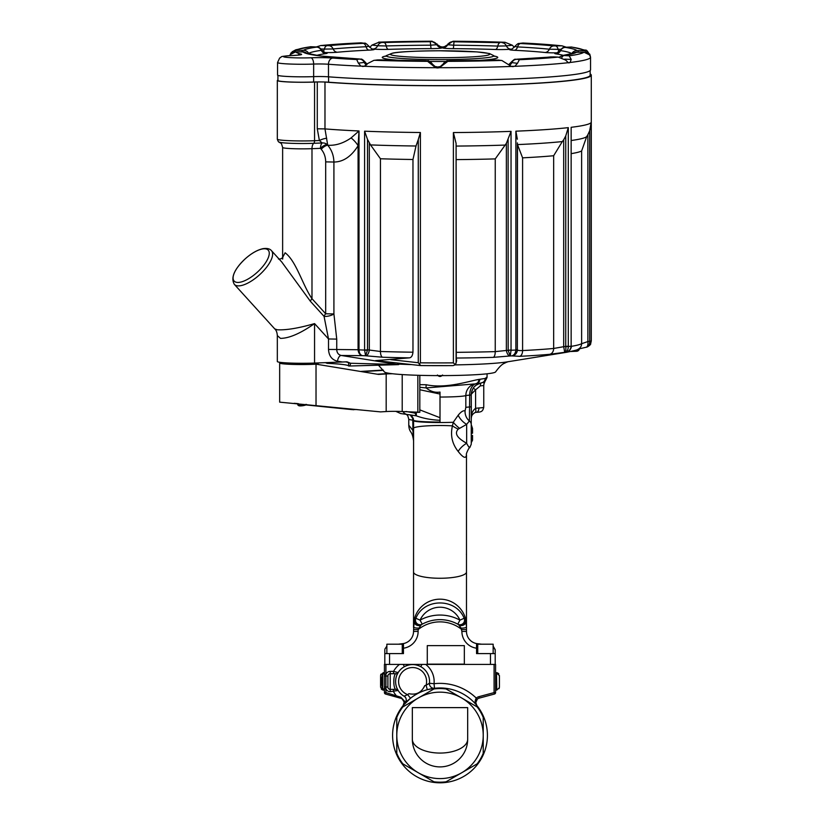 <?xml version="1.0" encoding="UTF-8"?>
<svg xmlns="http://www.w3.org/2000/svg" width="824" height="824" viewBox="0 0 824 824"><rect width="100%" height="100%" fill="white"/><g stroke="black" fill="none" stroke-linecap="round" stroke-linejoin="round"><path stroke-width="1.24" d="M508.151 361.674L505.617 362.632C504.309 363.734 502.249 362.797 495.615 371.882A55.651 3.883 180 0 1 464.303 375.219A55.651 3.883 180 0 1 407.386 374.868A55.651 3.883 180 0 1 392.492 373.746A55.651 3.883 180 0 1 390.885 373.55A55.651 3.883 180 0 1 384.396 371.882L378.34 365.042M406.047 411.485L415.018 413.102L416.635 412.103M405.501 702.851L405.109 703.274A4.594 4.594 0 0 0 404.038 696.198L407.664 694.642L410.517 698.247L403.163 705.519L404.182 702.12L401.988 698.639L385.539 694.035A1.483 1.483 0 0 1 384.437 692.603L384.437 664.401L385.92 664.401L385.92 692.603L400.763 697.186L405.727 702.429C406.685 699.308 406.129 697.238 404.038 696.198A16.964 16.964 0 0 1 416.676 665.071A16.964 16.964 0 0 1 429.469 683.25A4.594 4.594 0 0 0 434.567 688.277A47.421 47.421 0 0 1 487.344 732.66A47.421 47.421 0 0 1 440.006 782.8A47.421 47.421 0 0 1 392.667 738.098A47.421 47.421 0 0 1 434.567 688.277A4.594 4.594 0 0 1 434.536 688.277L427.316 689.688L426.09 685.259L429.469 683.25A4.594 4.594 0 0 0 434.567 688.277L434.001 688.339M385.92 664.401L495.574 664.401L495.574 692.603A1.483 1.483 0 0 1 494.482 694.035L479.249 698.113A4.645 4.645 0 0 0 477.292 699.195L475.808 702.563L476.849 705.519C474.779 703.428 474.593 700.956 476.282 698.113L477.292 699.195A4.645 4.645 0 0 1 479.249 698.113L478.868 696.682L494.091 692.603L494.482 694.035M571.763 53.756L571.702 53.715A5.923 5.902 -45.5 0 1 576.893 50.614L584.381 50.707L589.788 54.157L590.54 57.237L590.54 69.762A150.535 10.496 180 0 1 494.194 79.567A150.535 10.496 180 0 1 328.477 76.817A12.35 0.865 0 0 0 313.645 76.632L313.635 82.029A12.35 0.865 180 0 1 317.498 81.936L314.562 82.05A25.07 1.751 180 0 1 277.327 80.515A25.07 1.751 180 0 1 277.935 80.134M313.635 82.029A24.329 1.7 180 0 1 277.935 80.525L277.935 75.406M590.169 73.913A151.276 10.558 0 0 1 591.282 75.19A151.276 10.558 0 0 1 492.361 85.088A151.276 10.558 0 0 1 324.975 82.04L324.368 81.998A12.35 0.865 180 0 1 328.58 82.204A150.164 10.475 180 0 0 493.937 84.965A150.164 10.475 180 0 0 590.169 75.19L590.169 70.504M236.962 282.385A23 9.013 137.8 0 1 248.611 256.007A23 9.013 137.8 0 1 267.965 258.437A23 9.013 137.8 0 1 236.962 282.385M348.552 362.951L350.499 363.25L347.017 361.818L314.562 363.065A25.07 1.751 180 0 1 280.479 362.385A25.07 1.751 180 0 1 277.327 361.54L277.327 335.512M324.975 82.04L324.975 128.905L327.725 145.23C331.67 149.886 333.73 155.478 333.916 162.029L333.916 313.934L336.738 339.107L328.508 338.963L314.562 323.595C300.544 333.39 289.183 338.324 280.479 338.376L277.327 335.584C277.101 332.381 276.236 330.156 274.742 328.9L277.317 329.785C286.216 330.249 298.628 328.189 314.562 323.595L314.562 363.065M348.573 363.322L348.676 366.041A46.288 3.224 0 0 0 327.2 363.343L325.408 362.642M398.641 364.62L349.18 366.031A2.966 1.432 87.8 0 0 350.499 363.25L398.816 364.517L349.18 366.031A2.966 1.432 87.8 0 1 349.057 366.031M365.763 355.803A6.17 3.018 -82.3 0 0 369.307 350.046L380.451 351.488A142.758 9.96 0 0 0 412.968 352.209C412.546 355.824 411.3 357.709 409.209 357.863A137.649 9.6 180 0 1 382.583 357.225L365.568 355.772A146.178 10.197 180 0 1 362.354 355.638L341.26 355.474L398.425 364.61M336.738 339.107L336.738 349.582C336.892 352.827 338.406 354.794 341.26 355.474A6.17 3.018 -81.1 0 0 337.469 361.211C331.907 359.861 328.92 355.937 328.508 349.438L328.508 338.963L324.059 316.364A6.17 2.421 137.8 0 1 325.686 313.789L325.686 161.875C325.624 156.962 324.141 152.759 321.226 149.257L320.474 148.351L311.987 148.68L311.987 298.69L325.686 313.789L333.916 313.934A6.17 1.802 -13.5 0 1 324.059 316.364L310.37 301.265L281.736 261.981L271.487 250.692A25.07 9.826 137.8 0 1 262.434 272.002A25.07 9.826 137.8 0 1 237.425 285.825A25.07 9.826 137.8 0 1 234.356 284.383C230.555 277.853 234.15 269.355 245.14 258.901C251.299 253.39 257.212 249.981 262.887 248.683C266.997 248.034 269.86 248.714 271.487 250.692M359.007 349.788L358.079 349.726L359.007 349.788L359.007 130.965L358.079 145.755A24.699 14.904 25.7 0 0 351.096 137.917L359.007 130.965A151.276 10.558 0 0 1 324.975 128.905L317.281 128.802L317.281 81.947M358.09 349.839C358.419 353.084 359.841 355.02 362.354 355.638C360.335 355.031 359.223 353.094 359.007 349.85A151.276 10.558 0 0 0 364.589 350.087L367.514 349.809L367.463 350.334L364.589 350.087L365.568 355.772L367.463 350.334M456.187 352.332A142.758 9.96 0 0 0 495.245 351.621L511.045 349.973L508.171 350.499L510.252 355.947L493.267 357.358A137.649 9.6 180 0 1 456.28 358.038L456.094 143.407L456.094 362.673L455.301 364.774L453.128 365.619A148.31 10.341 180 0 1 420.776 365.578L453.128 365.619M517.328 350.149L515.875 349.788L517.348 349.613L517.328 350.149C516.741 353.383 514.876 355.298 511.735 355.886A146.178 10.197 180 0 1 510.252 355.947L511.055 350.252A151.276 10.558 0 0 0 515.865 350.066C515.474 353.321 514.104 355.257 511.735 355.886L519.635 356.329A137.649 9.6 180 0 0 549.598 354.31L564.934 352.291C565.748 351.869 566.026 350.056 565.789 346.873L565.738 346.348L568.303 346.245L565.789 346.873M566.994 352.209A137.649 9.6 180 0 1 566.376 352.312A137.649 9.6 180 0 1 565.11 352.507C562.668 352.857 562.864 352.765 565.697 352.219L565.81 352.198A146.178 10.197 180 0 1 564.934 352.291C567.077 351.683 568.199 349.757 568.313 346.523A151.276 10.558 0 0 0 571.145 346.193L571.145 127.308A151.276 10.558 0 0 0 591.189 122.415L589.665 130.8L587.873 134.693L587.873 341.579A6.17 2.894 78 0 1 586.173 347.234A6.17 2.894 78 0 1 585.946 347.275M571.526 346.307A142.758 9.96 0 0 0 581.62 343.69L587.873 341.579L591.189 341.023L589.696 341.723C589.613 344.906 588.429 346.739 586.142 347.234M456.609 360.83L456.28 358.038M409.209 357.863L376.012 360.593M321.226 149.257A6.17 2.369 -40.7 0 1 327.725 145.23C335.533 145.755 343.32 143.314 351.096 137.917M420.776 365.578L418.273 362.725L418.273 139.565L416.017 146.002L412.968 159.495A142.758 9.96 180 0 1 380.451 158.764L370.543 144.921A147.012 10.259 0 0 0 416.017 146.002M412.968 352.209L412.968 159.495M419.179 364.053L420.394 362.828A151.276 10.558 0 0 0 453.385 362.869L453.385 132.561L456.094 143.407M453.385 362.869L455.301 364.774M418.273 139.565L420.394 132.51L420.394 362.828M364.599 349.809L364.599 131.191L367.514 139.41L370.543 144.921M456.115 146.075A147.012 10.259 0 0 0 505.153 145.076L506.369 143.314L506.369 350.21A6.17 3.193 82.3 0 0 510.056 355.968M453.385 132.561A151.276 10.558 0 0 0 511.045 131.366L506.369 143.314M517.39 142.892L517.348 349.613L517.482 144.591A147.012 10.259 0 0 0 562.318 141.573L563.698 139.771L563.698 346.657L564.708 352.332M517.348 139.215L515.875 131.181A151.276 10.558 0 0 0 568.303 127.638L565.738 135.95L563.698 139.771M571.547 140.461A147.012 10.259 0 0 0 586.719 136.547L587.873 134.693M505.153 145.076L495.245 158.898A142.758 9.96 180 0 1 456.187 159.609M562.318 141.573L553.656 155.736A142.758 9.96 180 0 1 522.591 157.837L517.482 144.591M511.735 355.906A6.17 6.149 168.6 0 0 517.39 349.778C517.544 350.416 519.285 350.684 522.591 350.561A142.758 9.96 0 0 0 553.656 348.459L565.738 346.348L565.738 135.95M586.719 136.547L581.62 150.967A142.758 9.96 180 0 1 571.547 153.583M508.12 139.575L508.171 350.499M566.036 352.157C569.013 351.621 570.836 349.644 571.526 346.245L571.145 346.193C570.744 349.458 568.962 351.457 565.81 352.198L565.913 352.178A6.17 5.387 -100.6 0 1 565.697 352.219M589.665 130.8L589.696 341.723M566.376 352.312L566.376 352.312C574.689 350.653 578.726 349.561 578.469 349.046L586.286 347.213M591.282 75.19L591.282 340.94A151.276 10.558 0 0 1 591.189 341.301L590.602 343.866L586.729 347.11M282.683 257.366L285.114 252.793C296.352 261.208 302.459 284.867 311.987 298.69A6.17 2.421 137.8 0 0 310.37 301.265M282.632 257.448L282.632 147.475A19.755 1.38 180 0 0 285.114 148.145A19.755 1.38 180 0 0 311.987 148.68A6.17 2.987 87.8 0 1 313.728 143.304L322.215 142.974A6.17 2.987 87.8 0 0 320.474 148.351A6.17 2.297 -38.3 0 1 327.107 144.499A6.17 5.572 36.2 0 0 322.215 142.974L319.393 140.533L317.281 128.802M326.716 138.288A6.17 1.566 -20.7 0 0 319.393 140.533L314.562 140.729L314.562 82.05M328.508 349.438L358.079 349.726L358.079 145.755C351.261 156.55 343.206 161.978 333.916 162.029L325.686 161.875M317.498 81.936A12.35 0.865 180 0 1 324.368 81.998M306.847 53.272A5.923 5.902 134.5 0 0 303.119 51.964L295.198 51.85M297.721 55.157A5.923 5.686 -76.3 0 1 300.945 54.054A144.602 10.084 0 0 1 295.641 51.861L290.223 54.58L289.749 55.62L291.047 52.86L295.991 50.377L303.52 50.295A5.923 5.881 56.2 0 1 308.691 53.416L307.764 53.601M364.496 66.198L360.943 66.136L358.347 63.129L356.71 59.534L359.439 59.04A137.227 9.569 180 0 1 321.267 56.084L318.867 55.785A137.227 9.569 180 0 1 303.119 51.964M380.379 59.905A5.923 2.585 91.9 0 0 380.183 59.884L377.413 59.956A5.923 5.068 83.4 0 1 378.103 59.936L373.859 60.368L367.689 63.52L364.27 66.28L362.807 66.466L364.167 66.301M435.299 66.59A11.855 0.824 180 0 1 437.482 67.084L437.276 67.949L435.577 67.702L427.069 60.914L425.771 60.811A5.923 0.618 -89.6 0 1 425.823 60.791A5.923 0.618 -89.6 0 1 425.864 60.811M442.982 64.818L443.178 64.014A5.923 5.912 13.3 0 1 448.38 60.935L439.46 67.702L437.771 67.949L437.977 67.084A11.855 0.824 180 0 1 440.15 66.62M511.426 66.456L512.899 66.631L511.405 66.445L501.909 60.523L495.924 60.028A137.227 9.569 180 0 1 449.719 60.832L448.38 60.935M553.512 56.897A5.923 3.039 92.4 0 0 553.275 56.877L516.586 59.215A5.923 3.317 87.3 0 1 516.864 59.215L519.357 59.719L517.472 63.314L514.804 66.311L511.096 66.342M568.488 62.84L565.604 60.059L558.209 57.103L551.091 56.907A5.923 4.79 -95.5 0 0 550.504 56.918M553.017 56.877A5.923 3.039 92.4 0 1 553.275 56.877L558.209 57.103A144.602 10.084 0 0 1 519.357 59.719M590.54 57.165A150.535 10.496 180 0 1 590.54 57.196L589.603 54.92L584.02 52.2L576.491 52.283A5.923 5.881 -123.8 0 0 573.277 53.22L562.565 55.517A5.923 5.315 81.8 0 1 563.41 55.476L569.168 55.826L571.207 59.41L570.095 62.48L568.303 62.789M573.288 53.21L573.195 53.272C575.008 52.262 576.604 51.902 577.964 52.18L584.02 52.2A144.602 10.084 0 0 1 569.168 55.826M571.825 47.061L565.326 47.39A5.923 5.397 98.9 0 0 560.577 50.614L560.001 50.398C564.625 45.392 564.172 48.173 565.717 47.246A5.923 2.874 87.8 0 1 565.944 47.256M555.603 45.959A5.923 2.874 87.8 0 1 558.126 49.358L549.381 49.213A5.923 4.903 -84.1 0 1 553.697 45.928L561.978 45.814L566.325 47.226M522.972 43.023L520.572 43.538A5.923 3.471 92.9 0 0 517.524 46.916L514.773 46.525C519.522 41.612 518.615 44.29 519.501 43.435A5.923 5.068 83.4 0 1 520.181 43.404M501.909 42.642A5.923 5.068 83.4 0 1 506.379 45.907L497.758 46.082A5.923 2.585 -88.1 0 1 500.034 42.683L454.24 41.767A5.923 0.618 90.4 0 0 453.694 45.207L447.741 44.743A5.923 5.912 13.3 0 1 452.942 41.664M512.023 49.038L510.839 49.172A11.855 0.824 180 0 1 495.482 49.491A126.824 8.848 0 0 0 453.159 48.647A11.855 0.824 180 0 1 442.539 47.813L442.735 46.947L444.435 46.7L453.035 41.241A144.602 10.084 0 0 1 505.03 42.282L512.322 45.217L514.279 47.277M431.642 41.643A5.923 5.912 13.3 0 1 436.844 44.723L430.664 45.186L430.293 41.736L432.157 41.2L378.649 42.137L384.087 42.549A5.923 2.41 88.2 0 1 386.209 45.959L377.68 45.763A5.923 5.171 -82.8 0 1 382.233 42.498M431.735 41.221L440.552 46.7L442.241 46.947L442.045 47.813A11.855 0.824 180 0 1 431.024 48.626A126.824 8.848 0 0 0 388.331 49.368A11.855 0.824 180 0 1 373.128 49.018A5.923 5.171 97.2 0 0 377.68 45.763L372.067 45.052L379.287 42.137A144.602 10.084 0 0 1 431.735 41.221M363.6 43.229A5.923 5.171 -82.8 0 1 364.363 43.26C364.96 42.663 366.505 43.693 368.987 46.34L366.062 46.741A5.923 3.317 -92.7 0 0 363.147 43.353L361.067 42.848M316.262 46.978L320.763 45.536L328.92 45.67A5.923 4.79 84.5 0 1 333.133 48.956L324.326 49.09A5.923 3.039 -87.6 0 1 327.004 45.691M316.045 46.968A5.923 3.039 -87.6 0 1 316.303 46.958C317.683 47.864 317.405 45.124 321.947 50.12L321.278 50.336A5.923 5.315 -98.2 0 0 316.601 47.102L310.36 46.752M435.577 67.702A150.535 10.496 180 0 1 364.27 66.28L362.807 66.466A150.535 10.496 0 0 1 362.385 66.445M513.321 66.62A150.535 10.496 0 0 1 512.899 66.631L511.405 66.445A150.535 10.496 180 0 1 439.46 67.702M569.24 62.83A150.535 10.496 0 0 1 568.982 62.861L568.107 62.717A150.535 10.496 180 0 1 514.804 66.311M369.719 47.38L372.067 45.052M360.943 66.136A150.535 10.496 180 0 1 328.477 64.251A12.35 0.865 0 0 0 313.645 64.066A24.699 1.72 180 0 1 277.564 62.542L277.564 75.108A24.699 1.72 0 0 0 313.645 76.632L313.645 64.066A5.923 2.729 -92.1 0 0 310.916 57.783A18.272 1.277 180 0 1 332.875 58.061A144.602 10.084 0 0 0 356.71 59.534M418.128 631.421L413.535 631.421A12.35 12.35 0 0 1 403.451 643.565A12.35 12.35 0 0 0 413.535 631.421L414.112 621.584C414.472 624.479 416.625 625.838 420.57 625.674L418.128 629.598L418.128 631.421A16.944 16.944 0 0 1 403.451 648.21L403.451 643.565L398.383 644.203L402.689 643.678M419.776 384.664L426.214 384.736C445.423 388.887 467.764 381.461 478.816 379.411L479.836 379.287A4.45 3.76 88.6 0 1 476.55 383.541A12.35 8.147 -93.5 0 0 469.69 395.149L469.392 420.971A12.35 11.67 103.6 0 1 465.066 410.929C463.315 410.29 461.018 411.732 458.175 415.234L453.272 422.279L452.438 425.853C450.244 435.371 452.16 443.889 458.175 451.439C463.232 457.876 465.993 459.009 466.487 454.817L466.487 625.581A26.481 26.409 180 0 0 440.006 599.172A26.481 26.409 180 0 0 413.535 625.581L413.535 626.94A4.594 1.164 0 0 0 418.963 628.084M459.452 625.674C463.387 625.838 465.539 624.479 465.9 621.584L466.487 626.94A4.594 1.164 180 0 1 461.049 628.084L458.525 624.602A37.049 37.049 0 0 0 421.486 624.602L420.57 625.674M384.89 649.085L386.858 646.109M384.808 664.401L384.808 649.94M384.808 653.597L389.546 653.597L389.546 664.401M495.203 649.94L493.154 646.109L495.203 649.683L495.203 664.401M490.465 664.401L490.465 653.597L476.56 653.597L476.56 648.21A16.944 16.944 0 0 1 461.893 631.421L461.049 628.084M389.546 653.597L403.451 653.597L403.451 648.21M479.836 379.287L485.151 378.463L486.933 377.114M437.441 375.002C439.151 376.949 440.861 376.949 442.57 375.002M407.293 414.503A7.704 6.231 -84.5 0 1 403.029 411.588M475.139 412.453A4.594 1.267 -103.4 0 0 475.304 412.443C472.677 413.864 471.369 415.687 471.359 417.933A4.594 2.987 -170.4 0 1 471.349 417.984L471.246 394.212L475.592 389.803L475.592 408.292L478.909 407.952A11.588 0.803 0 0 0 483.75 407.293L483.75 385.292A11.588 0.803 180 0 1 480.351 385.859L475.592 389.803L473.285 388.145M465.066 410.929L465.828 407.427L465.828 395.613A12.35 0.865 0 0 1 469.69 395.149L471.246 394.912L471.246 444.218L469.814 447.556M471.246 436.442L472.533 436.267L472.533 440.212L472.533 435.474L471.246 435.299L471.246 433.383L472.533 433.208L472.533 428.48L472.533 432.415M472.533 428.48L471.246 424.607A4.594 4.522 180 0 0 469.392 420.971L466.652 424.37L458.226 429.129C452.469 435.329 462.449 440.696 466.652 443.322C468.908 447.576 470.01 448.699 469.958 446.701M476.56 643.585L481.628 644.203L476.56 643.585M490.465 653.597L495.203 653.597M413.535 553.275L413.535 627.744M414.112 621.584L415.863 618.268C423.969 597.853 456.043 597.853 464.149 618.268L465.9 621.584M466.487 625.581L466.487 631.421A12.35 12.35 0 0 0 476.56 643.565L477.323 643.678M413.535 625.581L413.576 420.786A26.481 1.844 180 0 0 453.272 422.279A12.35 3.996 -137.3 0 0 459.452 428.233M411.918 416.12L413.308 418.53L413.576 420.312L412.968 420.178A31.24 2.184 180 0 1 408.766 419.086L408.776 425.184L412.927 430.468L412.731 418.396L410.084 414.863M419.818 409.868L440.006 417.696L440.006 394.047L419.818 389.742M440.006 417.696L440.006 422.053A26.481 1.844 180 0 1 413.576 420.312L412.968 420.652M474.367 383.963L426.183 387.929C430.478 391.452 435.082 392.832 440.006 392.07L440.006 394.047M471.349 417.222A4.594 2.987 -170.4 0 1 471.359 417.933L471.349 417.222C471.338 413.493 472.76 410.507 475.592 408.292A4.594 1.267 -103.4 0 1 475.304 412.443L476.468 412.278A4.594 2.668 -92.9 0 0 478.909 407.952M476.231 412.268A4.594 2.668 -92.9 0 0 476.468 412.278C482.112 412.185 482.782 410.888 483.75 407.293M458.175 451.439A12.35 6.283 138.3 0 1 466.652 443.322L466.652 424.37A12.35 6.705 -132.8 0 1 458.175 415.234M412.937 428.078L413.545 428.253A26.481 2.833 180 0 1 452.438 425.853A12.35 3.996 -152.5 0 0 458.226 429.129M475.86 383.623L476.066 383.582A4.45 3.636 78.1 0 1 475.86 383.623L480.196 383.181M440.006 397.044A26.481 1.844 180 0 0 465.828 395.613A12.35 12.01 73 0 1 474.243 383.994L474.243 383.994A12.35 12.01 73 0 1 474.367 383.953M426.214 384.736A4.45 1.236 100.3 0 0 426.183 387.929L419.818 387.29M408.9 426.884L409.085 427.893C410.115 433.043 412.185 431.045 413.535 440.531L413.432 438.965M440.006 420.281C431.364 419.921 423.454 418.438 416.274 415.832L411.073 415.028M413.535 440.531L412.927 430.468L413.535 430.643M413.051 432.662A4.594 1.215 180 0 1 413.535 433.208M481.103 382.985A4.594 3.234 -94 0 0 480.351 385.859M485.109 381.172L484.069 383.603L483.739 381.996M415.018 413.102L416.274 415.832L416.347 412.433M478.816 379.411A4.45 3.636 78.1 0 1 476.076 383.582L476.138 383.572M466.394 554.387A4.594 2.987 180 0 0 466.487 553.821M465.189 619.215C465.292 623.881 463.067 625.684 458.525 624.602L457.763 624.18A37.049 37.049 0 0 0 422.248 624.18L420.055 620.142A41.643 41.643 0 0 1 459.957 620.142A21.939 21.887 -90 0 0 420.055 620.142L415.863 618.268A4.594 4.594 61.4 0 0 422.248 624.18L421.486 624.602C416.862 625.787 414.637 623.995 414.822 619.215M461.893 631.421L466.487 631.421A12.35 12.35 0 0 0 476.56 643.565L476.56 648.21M457.763 624.18L459.957 620.142L464.149 618.268A4.594 4.594 118.6 0 1 457.763 624.18A37.049 37.049 0 0 0 422.248 624.18M413.535 629.598L418.128 629.598A34.824 34.824 0 0 1 461.893 629.598L466.487 629.598M472.533 435.474L472.533 436.267M477.745 653.597L477.745 644.203L493.154 644.203L493.154 653.597M386.858 653.597L386.858 644.203L402.267 644.203L402.267 653.597M422.012 664.401L420.765 666.668C415.317 663.876 409.868 663.876 404.419 666.668L403.173 664.401M393.573 673.713L393.573 671.385L398.167 672.611L396.921 675.031M396.921 688.05L398.167 690.471L390.216 691.686A4.645 4.645 0 0 1 385.92 688.802L384.437 688.802M476.437 697.969L475.088 702.522M424.7 685.671A52.015 52.015 0 0 1 426.09 685.259A14.008 14.008 0 0 0 416.717 668.161A14.008 14.008 0 0 0 399.341 677.009A14.008 14.008 0 0 0 407.664 694.642A52.015 52.015 0 0 1 408.9 693.695C416.305 695.219 421.569 692.551 424.7 685.671A12.844 12.844 0 0 1 424.144 687.01M396.787 753.332A46.803 46.803 0 0 0 402.843 763.838A46.803 46.803 0 0 1 396.787 753.332L396.787 735.379A43.219 43.219 0 0 1 418.396 697.949L402.843 706.93A46.803 46.803 0 0 0 396.787 717.426A46.803 46.803 0 0 1 402.843 706.93M433.949 688.967A46.803 46.803 0 0 1 446.072 688.967A46.803 46.803 0 0 0 433.949 688.967L418.396 697.949A43.219 43.219 0 0 1 483.224 735.379A43.219 43.219 0 0 1 418.396 772.809A43.219 43.219 0 0 1 396.787 735.379L396.787 717.426M483.224 717.426A46.803 46.803 0 0 0 477.168 706.93A46.803 46.803 0 0 1 483.224 717.426L483.224 753.332A46.803 46.803 0 0 1 477.168 763.838L446.072 781.791A46.803 46.803 0 0 1 433.949 781.791L402.843 763.838M425.668 664.401A21.558 21.558 0 0 1 434.042 683.714L429.469 683.25A16.964 16.964 0 0 0 396.869 675.155A16.964 16.964 0 0 0 404.038 696.198A4.594 4.594 0 0 1 405.109 703.274L405.727 702.429M384.437 674.269L385.92 674.269A4.645 4.645 0 0 1 390.216 671.385L393.573 671.385A21.558 21.558 0 0 1 399.516 664.401M478.868 696.682A6.129 6.129 0 0 0 476.282 698.113A52.015 52.015 0 0 0 434.042 683.714L434.506 688.277A4.594 4.594 0 0 1 434.506 688.277L433.939 688.349M384.437 676.03L387.898 676.03L387.898 687.041L387.898 676.03A2.317 2.317 0 0 1 390.216 673.713L396.19 673.713A2.317 2.317 0 0 0 398.167 672.611A2.317 2.317 0 0 1 398.147 672.631A2.317 2.317 0 0 0 398.167 672.611L397.333 674.104M390.216 671.385L390.216 689.369A2.317 2.317 0 0 1 387.898 687.041A2.317 2.317 0 0 0 390.216 689.369L396.19 689.369C393.007 689.863 393.017 673.187 396.19 673.713M398.167 690.471A2.317 2.317 0 0 0 396.19 689.369A2.317 2.317 0 0 1 398.167 690.471L397.333 688.967M393.573 689.369L393.573 691.686A21.558 21.558 0 0 0 395.994 695.301L395.613 696.733M403.163 705.519A4.645 4.645 0 0 0 404.162 703.253L404.151 703.253A4.645 4.645 0 0 1 403.163 705.519M475.829 703.057L475.829 703.057A4.645 4.645 0 0 0 476.849 705.519A4.645 4.645 0 0 1 475.829 703.057M475.829 702.202L476.55 700.081M402.854 699.329L400.763 698.113A4.645 4.645 0 0 1 402.606 699.092A4.645 4.645 0 0 0 400.763 698.113L400.763 697.186M385.539 694.035L385.92 692.603L384.437 692.603M382.727 673.826L382.727 688.957L384.437 688.957L382.727 688.957A24.658 24.658 0 0 1 382.727 673.826L384.437 673.826M306.549 404.44L306.415 404.615A3.955 0.731 172.1 0 1 303.325 405.624A3.955 0.731 172.1 0 1 298.721 405.676L297.907 405.078A4.697 0.865 -7.9 0 0 302.449 405.161A4.697 0.865 -7.9 0 0 303.376 405.017A4.697 0.865 -7.9 0 0 305.972 404.388M297.629 403.698L297.804 404.924A4.697 0.865 -7.9 0 0 297.907 405.078M464.334 645.625L464.334 664.154L427.285 664.154L427.285 645.625L464.334 645.625M305.941 404.924L351.714 409.579L356.988 409.538M362.313 371.624L383.407 370.347M383.212 370.069L361.097 371.408M281.097 362.457A21.96 1.535 0 0 0 279.666 363.003A21.96 1.535 0 0 0 292.51 364.404A21.96 1.535 0 0 0 316.025 364.156L378.515 374.415L386.178 373.952A12.35 0.865 180 0 1 392.492 373.746M390.885 373.55A15.409 1.071 0 0 0 384.169 373.787L377.299 374.209M380.523 411.887L279.666 402.153L380.523 411.887L386.178 411.547A12.35 0.865 180 0 1 402.215 411.537L419.818 412.288L419.818 375.342M318.26 364.023L314.016 364.002A18.89 1.318 180 0 1 293.787 364.208A18.89 1.318 180 0 1 282.725 363.003A18.89 1.318 180 0 1 283.332 362.673M306.013 404.893L353.723 409.744M417.84 412.453L417.84 375.291M446.072 781.791A46.803 46.803 0 0 1 433.949 781.791M483.224 753.332A46.803 46.803 0 0 1 477.168 763.838M477.168 706.93L446.072 688.967M449.822 707.62L463.716 707.62M416.295 707.62L430.19 707.62M412.34 739.231A27.666 13.833 0 0 0 440.006 753.064A27.666 13.833 0 0 0 467.672 739.231A27.666 27.666 0 0 1 440.006 766.897A27.666 27.666 0 0 1 412.34 739.231L412.34 707.62L467.672 707.62L467.672 739.231M457.794 707.62L422.228 707.62M384.437 690.224L383.222 690.069L380.585 687.195M383.963 690.182L383.222 690.069M381.203 688.926L381.78 689.492M382.449 689.873L383.15 690.059M381.018 674.135L380.76 674.681M380.647 675.124L383.222 672.714M380.585 687.051L380.585 675.731L380.585 687.051M495.574 672.559L496.47 672.683L496.79 690.069L495.574 690.224M496.048 672.6L499.426 675.587M498.808 673.857L498.232 673.29M497.562 672.909L496.862 672.724M498.994 688.648L499.251 688.091M499.375 687.659L496.79 690.069M499.426 675.731L499.426 687.051L499.426 675.731M298.092 403.657A7.777 1.442 172.1 0 1 294.971 403.379M342.403 361.983L337.469 361.211M397.415 364.033A72.666 5.068 0 0 0 411.804 364.599M455.198 364.888A72.666 5.068 0 0 0 506.719 361.942L566.366 352.312M364.599 131.191A151.276 10.558 0 0 0 420.394 132.51M511.045 131.366L511.045 349.973M515.875 349.788L515.875 131.181M568.303 127.638L568.303 346.245M571.145 345.915L571.145 127.308M591.189 122.415L591.189 341.023M390.751 359.666L418.273 362.725M456.094 362.673L456.64 360.346M578.53 349.016A6.17 6.108 61.2 0 0 581.62 343.69L581.62 150.967M522.591 157.837L522.591 350.561A6.17 3.564 87.2 0 1 519.635 356.329M549.598 354.31A6.17 4.903 84.8 0 0 553.656 348.459L553.656 155.736M367.514 139.41L367.514 349.809L369.307 350.046L369.307 143.16M380.451 158.764L380.451 351.488A6.17 2.565 -88.2 0 0 382.583 357.225M493.267 357.358A6.17 2.379 88.3 0 0 495.245 351.621L495.245 158.898M566.572 352.033A6.17 5.593 81.4 0 1 565.11 352.507M577.871 349.355A2.966 1.432 87.8 0 1 576.615 351.271A2.966 1.432 87.8 0 1 576.491 351.271L570.847 351.488M277.327 139.194A25.07 1.751 0 0 0 314.562 140.729A2.966 1.432 87.8 0 1 313.728 143.304A23.35 1.627 180 0 1 279.315 142.13C278.718 142.356 278.059 141.378 277.327 139.194L277.327 80.515M348.48 362.725A46.288 3.224 0 0 0 345.637 361.87M328.58 76.828L328.58 82.204M415.904 51.222A49.636 3.461 0 0 0 396.612 55.929A49.636 3.461 0 0 0 464.108 57.268A49.636 3.461 0 0 0 483.4 52.561A49.636 3.461 0 0 0 415.904 51.222M466.085 59.122A53.694 3.749 180 0 1 411.073 58.998A53.694 3.749 180 0 1 386.456 55.569L392.894 53.035C399.753 51.716 415.409 50.954 439.862 50.769L477.034 51.902L489.456 53.529L493.555 55.569A53.694 3.749 180 0 1 466.085 59.122M427.069 60.914A5.923 5.912 13.3 0 1 432.281 63.994L432.085 64.808M425.771 60.811A137.227 9.569 180 0 1 379.977 59.895L378.103 59.936M435.216 66.631L432.27 63.973C426.616 58.638 429.119 61.893 425.823 60.791L380.183 59.884A5.923 2.585 91.9 0 0 379.977 59.895M301.996 51.861L302.048 50.388M324.975 52.736A11.855 0.824 180 0 1 325.964 53.581A5.923 5.315 81.8 0 1 321.278 50.336A132.025 9.208 0 0 0 308.691 53.416A5.923 5.881 56.2 0 0 309.031 53.962M303.52 50.295A137.227 9.569 180 0 1 316.601 47.102M371.964 48.935L372.706 49.028A11.855 0.824 180 0 1 368.977 50.12A5.923 3.317 87.3 0 1 366.062 46.741A132.025 9.208 0 0 0 333.133 48.956A5.923 4.79 84.5 0 0 337.346 52.252A11.855 0.824 180 0 1 324.543 52.561M328.92 45.67A137.227 9.569 180 0 1 363.147 43.353M431.024 48.626L430.664 45.186A132.025 9.208 0 0 0 386.209 45.959A5.923 2.41 88.2 0 0 388.331 49.368M384.087 42.549A137.227 9.569 180 0 1 430.293 41.736M495.482 49.491A5.923 2.585 91.9 0 0 497.758 46.082A132.025 9.208 0 0 0 453.694 45.207A5.923 0.618 90.4 0 1 453.159 48.647M454.24 41.767A137.227 9.569 180 0 1 500.034 42.683M557.436 52.839A11.855 0.824 180 0 1 545.076 52.489A5.923 4.903 95.9 0 0 549.381 49.213A132.025 9.208 0 0 0 517.524 46.916A5.923 3.471 92.9 0 1 514.464 50.285A11.855 0.824 180 0 1 511.261 49.193A5.923 5.068 -96.6 0 0 511.591 49.193M520.572 43.538A137.227 9.569 180 0 1 553.697 45.928M565.408 47.298A5.923 2.874 87.8 0 1 565.707 47.246L571.413 47.03M571.702 53.715A132.025 9.208 0 0 0 560.577 50.614A5.923 5.397 98.9 0 1 555.819 53.838A11.855 0.824 180 0 1 556.972 53.024M565.326 47.39A137.227 9.569 180 0 1 576.893 50.614M578.314 50.707L578.252 52.18M576.491 52.283A137.227 9.569 180 0 1 563.41 55.476M563.966 55.61A5.923 3.039 92.4 0 0 561.814 57.577M551.091 56.907A137.227 9.569 180 0 1 516.864 59.215M516.411 59.349A5.923 5.171 97.2 0 0 511.858 62.603L511.034 62.356C516.36 57.021 515.072 60.276 516.586 59.215M440.16 66.672L443.178 64.004C448.822 58.689 446.289 61.903 449.698 60.822L498.52 60.101A5.923 5.171 97.2 0 0 497.789 60.07M306.724 53.21L319.63 55.826A5.923 5.222 97.5 0 0 318.867 55.785M319.63 55.826L321.978 56.114A5.923 5.119 96.9 0 0 321.267 56.084M359.439 59.04A5.923 3.471 -87.1 0 1 359.738 59.029L321.978 56.114M359.738 59.029C360.85 59.936 360.665 57.144 365.238 62.181L364.29 62.439A5.923 5.068 -96.6 0 0 359.831 59.174M366.433 64.962A5.923 5.068 83.4 0 1 364.29 62.439L358.347 63.129M374.982 60.296A144.602 10.084 0 0 0 426.976 61.337M448.277 61.357A144.602 10.084 0 0 0 500.724 60.44M517.472 63.314L511.858 62.603A5.923 5.171 -82.8 0 1 509.387 65.292M571.207 59.41L564.728 59.143M589.788 54.157L589.067 54.157M584.381 50.707A144.602 10.084 0 0 0 571.248 47.05M560.835 49.255L558.126 49.358A5.923 2.874 87.8 0 0 559.105 51.634M560.897 45.753A144.602 10.084 0 0 0 523.302 43.044M512.322 45.217L506.379 45.907A5.923 5.068 83.4 0 0 510.839 49.172M442.539 47.813A5.923 5.912 -166.7 0 0 447.741 44.743L447.926 43.929M437.029 43.919L436.844 44.723A5.923 5.912 13.3 0 0 442.045 47.813M360.665 42.858A144.602 10.084 0 0 0 321.803 45.474M323.101 51.593A5.923 3.039 92.4 0 0 324.326 49.09L321.113 48.956M310.844 46.752A144.602 10.084 0 0 0 295.991 50.377M494.153 56.042A57.752 4.027 180 0 1 478.26 60.461M445.908 61.45A57.752 4.027 180 0 1 429.51 61.409M401.752 60.461A57.752 4.027 180 0 1 385.859 56.042M432.281 63.994A5.923 5.912 -166.7 0 0 437.482 67.084M325.964 53.581A126.824 8.848 0 0 0 316.622 55.404M368.977 50.12A126.824 8.848 0 0 0 337.346 52.252M545.076 52.489A126.824 8.848 0 0 0 514.464 50.285M563.389 55.404A126.824 8.848 0 0 0 555.819 53.838M443.178 64.014A5.923 5.912 13.3 0 1 437.977 67.084M300.945 54.054A18.272 1.277 180 0 1 292.685 55.496A18.767 1.308 0 0 0 285.856 57.258A18.767 1.308 0 0 0 310.916 57.783M328.477 76.817L328.477 64.251A5.923 4.378 -85.6 0 1 332.875 58.061M590.478 57.505A150.535 10.496 180 0 1 570.095 62.48M590.54 57.196A150.535 10.496 180 0 1 590.54 57.237C588.315 51.809 586.534 49.471 585.205 50.192L571.681 47.04M511.261 49.193L511.776 49.131M373.128 49.018L371.706 48.832M299.122 55.054L292.438 55.486A5.923 3.018 87.6 0 1 292.685 55.496M466.487 572A26.481 6.262 180 0 1 440.006 578.263A26.481 6.262 180 0 1 413.535 572M471.246 406.726L469.69 406.974A12.35 0.865 180 0 0 465.828 407.427M480.217 383.191L475.973 385.261C474.665 386.93 472.585 386.353 471.246 394.912A12.35 12.319 0 0 1 479.475 383.304M485.151 378.463A4.45 4.233 68.2 0 1 482.586 382.491M495.574 692.603L494.091 692.603L494.091 664.401M387.898 687.041L384.437 687.041M390.216 689.369L390.216 691.686M316.025 405.336L316.025 364.156M386.178 411.547L386.178 373.952M289.224 364.002L289.224 363.024M402.215 411.537L402.215 374.58M383.551 672.683L383.551 673.826M383.551 688.957L383.551 690.1M274.742 328.9L234.356 284.383M456.63 360.757L456.002 363.394M420.528 365.578L375.61 360.572M565.913 352.178L564.368 352.476M586.461 347.182C586.606 347.584 591.076 344.834 590.705 343.68M590.623 343.876L591.282 340.94M579.416 348.83A2.966 2.966 0 0 1 576.615 351.271L570.795 351.498M282.632 147.475C280.799 141.12 281.53 144.375 279.315 142.13M282.632 259.117L282.817 257.098C281.963 258.582 280.5 259.21 278.409 258.993M562.565 55.517L559.197 57.124M307.28 53.653C304.684 51.933 302.83 51.335 301.708 51.861L295.291 51.85M377.413 59.956L373.859 60.379M501.909 60.533L498.52 60.101M523.055 43.013L519.501 43.435M364.342 43.26L360.964 42.827M316.292 46.958L310.689 46.731M493.555 55.569L494.699 56.351L493.607 56.063M386.456 55.569L385.313 56.351L386.404 56.063M365.238 62.181L367.123 64.231M366.701 64.705L366.011 64.663M321.947 50.12L325.336 52.839L323.193 52.623M368.987 46.34L371.964 48.997M511.941 49.162L514.784 46.515M558.59 52.932L556.612 53.138L560.001 50.408M510.066 64.849L509.005 64.931M508.738 64.653L511.024 62.367M561.978 45.825L523.147 43.013M360.83 42.827L320.763 45.536M310.483 46.731L295.806 49.79L292.118 51.799M292.438 55.486C276.761 56.557 283.085 56.835 279.666 57.958L277.564 62.542M487.056 377.382L487.056 373.797M395.808 411.341L400.68 413.555L410.939 415.008M466.487 454.817C465.467 454.601 469.371 446.742 469.783 447.576M406.51 414.431L407.777 415.79L408.766 419.086M411.928 416.13L409.981 414.812M408.766 425.009L408.838 426.379M484.069 383.603L483.75 385.292M480.207 383.201L482.534 382.511C483.873 383.036 485.377 381.316 487.056 377.351M291.397 363.106L291.397 364.115M313.377 363.106L313.377 364.033M298.391 403.678L294.219 403.307M471.246 442.653L472.533 440.212M404.028 703.881L403.564 704.953M404.007 701.276L402.905 699.37M475.808 702.687L476.056 701.1M475.829 702.975L476.849 705.519M279.666 402.153L279.666 363.003"/></g></svg>
